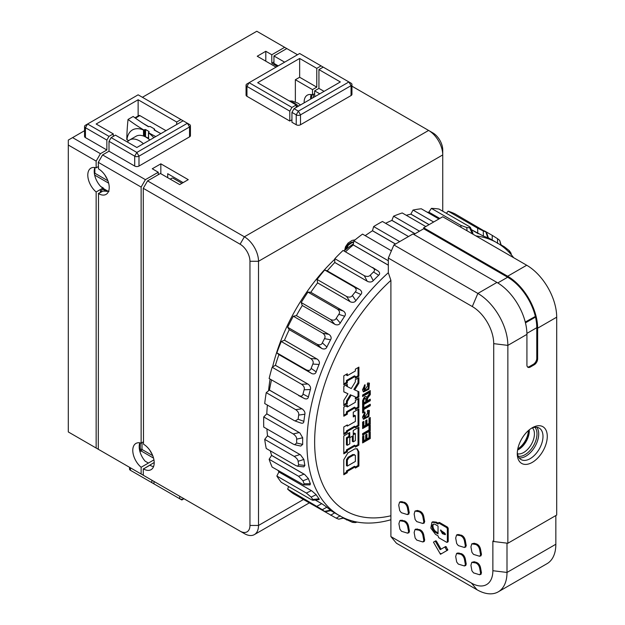 <?xml version="1.0" encoding="UTF-8"?>
<svg xmlns="http://www.w3.org/2000/svg" width="625" height="625" viewBox="0 0 625 625"><rect width="100%" height="100%" fill="white"/><g stroke="black" fill="none" stroke-linecap="round" stroke-linejoin="round"><path stroke-width="0.94" d="M106.773 191.477L103 189.305L100.43 190.789L101.719 191.531M277.367 66.375L271.797 63.156L271.797 54.75L284.656 47.328L286.797 48.562L273.945 55.984L273.945 63.406L278.227 65.875M271.797 63.156L273.945 61.922M265.805 61.18L265.805 51.281L257.234 56.234L276.086 67.117M271.797 54.75L265.805 51.281M160.836 173.719L160.836 163.828L188.258 179.656L179.688 184.602L160.414 173.477L147.562 180.891L244.383 236.797L428.602 130.438L432.883 132.906L428.602 130.438A19.992 11.547 60 0 1 442.742 154.922L442.742 149.977A13.938 8.047 60 0 0 432.883 132.906L351.945 86.18M160.836 163.828L152.273 168.773L158.266 172.234L158.266 174.711M109 151.211L109 141.32L134.703 156.156A3.031 1.75 0 0 0 138.992 156.156L138.992 166.055A3.031 1.75 180 0 1 134.703 166.055L109 151.211L102.578 154.922L145.414 179.656L158.266 172.234M138.992 166.055L189.547 136.867A3.031 1.75 180 0 0 190.43 135.633L190.43 125.734A3.031 1.75 0 0 0 189.547 124.5L183.117 120.789L136.852 147.5L115.43 135.133L111.141 137.609L136.852 152.445L187.398 123.266L189.547 124.5M85.438 137.609A3.031 1.75 180 0 1 84.547 136.375L84.547 126.477A3.031 1.75 0 0 0 85.438 127.711L106.859 140.078L106.859 149.977L85.438 137.609L85.438 127.711L87.578 124.008L109 136.375L106.859 140.078M100.43 450.508L68.305 431.953L68.305 140.078L72.586 137.609L100.43 153.688L106.859 149.977M72.586 137.609L84.547 130.703M142.414 97.289L256.805 31.25L284.656 47.328M246.953 96.305A3.031 1.75 180 0 1 246.062 95.062L246.062 85.172A3.031 1.75 0 0 0 246.953 86.406L289.797 111.141L289.797 121.039L246.953 96.305L246.953 86.406L249.094 82.695L291.938 107.43L289.797 111.141M291.938 119.797L289.797 121.039M324.07 91.352L318.93 88.391L318.93 69.586L340.344 81.953L294.078 108.672L291.938 112.383L291.938 122.273L296.219 124.75A3.031 1.75 180 0 0 300.508 124.75L351.055 95.562A3.031 1.75 180 0 0 351.945 94.32L351.945 84.43A3.031 1.75 0 0 0 351.055 83.195L299.648 53.508L246.953 83.938A3.031 1.75 0 0 0 246.062 85.172M143.273 468.805L143.273 475.242L240.094 531.141A13.938 8.047 -120 0 0 249.953 525.453L249.953 261.281A13.938 8.047 -120 0 0 240.094 244.211L143.273 188.312L143.492 444.195A15.148 8.742 60 0 1 153.383 457.547A15.148 8.742 60 0 1 151.062 469.68A15.148 8.742 60 0 1 143.492 468.93L154.195 462.5M147.562 180.891L143.273 188.312M244.383 533.609L240.094 531.141L244.383 533.609A19.992 11.547 -120 0 0 254.375 534.602A19.992 11.547 -120 0 0 258.516 525.453L258.516 261.281A19.992 11.547 -120 0 0 244.383 236.797L240.094 244.211M249.953 261.281L258.516 261.281L442.742 154.922L442.742 211.211M354.844 239.906L352.055 240.422L348 243.133L345.5 246.789L344.57 250.57M345.789 249.586L346.102 247.539L347.664 244.797L351.414 242.266L353.664 242.141M346.547 248.984L348.312 245.164L352.055 242.633L353.633 242.352M346.75 247.906L346.102 247.539M347.375 246.445L346.727 246.07M348.312 245.164L347.664 244.797M349.555 244.078L348.914 243.703M352.055 242.633L351.414 242.266M353.305 242.281L352.664 241.906M493.719 541.523L492.867 541.031L492.867 570.711A30.297 17.492 60 0 1 471.445 583.078L390.898 536.578L390.898 515.766A150.258 86.75 -60 0 1 314.641 442.094A150.258 86.75 -60 0 1 390.898 280.367L388.328 272.711L388.328 258.062L472.297 306.547A30.297 17.492 60 0 1 493.719 343.648L493.719 541.523L507.859 543.258L556.695 515.062L556.695 317.18A42.414 24.484 -120 0 0 526.711 265.242L442.742 216.758L423.672 227.766L423.672 228.758L413.82 234.445M390.898 536.578L396.469 543.258L477.016 589.758L471.445 583.078M388.328 260.773L353.867 240.875A161.766 93.398 -60 0 1 362.531 234.109L391.422 250.789M419.5 231.164L393.562 216.195A161.766 93.398 -60 0 1 402.227 212.953L425.781 226.555M393.562 216.195L391.891 220.336L415.078 233.719M385.617 223.32A157.531 90.945 120 0 1 391.883 220.406L415.008 233.758M399.695 241.609L373.648 226.57A161.766 93.398 -60 0 1 382.445 221.492L408.5 236.531M373.648 226.57L372.477 230.703L395.531 244.016M365.219 235.664A157.531 90.945 120 0 1 372.477 230.773L395.477 244.047M353.867 240.875L353.234 244.883L388.328 265.141M345.484 251.82A157.531 90.945 120 0 1 353.242 244.945L353.234 244.883M377.656 270.727L343.086 250.438A161.766 93.398 120 0 0 334.82 258.688L334.742 262.445L367.766 281.547C370.188 282.352 372.008 282.055 373.242 280.656L370.344 275.109A161.766 93.398 -60 0 1 371.914 273.531A161.766 93.398 -60 0 1 373.492 271.977C375.055 270.617 374.742 269.109 372.555 267.445L377.945 270.906M327.258 270.867A157.531 90.945 120 0 1 334.766 262.492L334.742 262.445M354.172 286.984L359.664 289.57L327.219 270.844L324.703 269.969A161.766 93.398 120 0 0 317.086 279.445L317.57 282.844L350.602 301.938C352.984 302.695 354.742 302.281 355.867 300.688L352.398 295.508A161.766 93.398 -60 0 1 353.844 293.695A161.766 93.398 -60 0 1 355.297 291.898C356.75 290.32 356.375 288.68 354.172 286.984L324.703 269.969M310.812 292.297A157.531 90.945 120 0 1 317.602 282.883L317.57 282.844M337.414 309.125L343.211 311L310.766 292.273L307.945 292.117A161.766 93.398 120 0 0 301.203 302.539L302.234 305.461L335.273 324.547C337.617 325.266 339.273 324.766 340.25 323.031L336.234 318.32A161.766 93.398 -60 0 1 337.508 316.328A161.766 93.398 -60 0 1 338.797 314.352C340.102 312.602 339.641 310.859 337.414 309.125L307.945 292.117M287.656 327.258L289.203 329.625L321.648 348.352L317.125 344.266L287.656 327.258A161.766 93.398 120 0 1 293.312 316.203L296.414 315.641A157.531 90.945 120 0 1 302.273 305.492L302.234 305.461M289.242 329.648A157.531 90.945 120 0 0 284.5 340.211M281.258 341.508L284.492 340.227L317.492 359.289C319.336 360.977 319.859 362.703 319.039 364.469A157.531 90.945 120 0 0 316.164 371.891C315.57 373.75 314.156 374.336 311.922 373.641L278.875 354.586L276.859 352.844A161.766 93.398 120 0 1 281.258 341.508L310.727 358.516C313.023 360.281 313.719 362.133 312.82 364.055L319.039 364.469M278.914 354.609A157.531 90.945 120 0 0 275.414 365.281L272.141 367.242A161.766 93.398 120 0 0 269.133 378.531L303.992 398.32M271.523 379.914A157.531 90.945 120 0 0 269.453 390.062L266.242 392.641A161.766 93.398 120 0 0 264.719 403.531L294.18 420.547L295.086 420.969L298.109 419.227A161.766 93.398 -60 0 1 298.383 417.164A161.766 93.398 -60 0 1 298.688 415.086C299.094 413.227 298.102 411.414 295.711 409.656L266.242 392.641M267.398 405.078A157.531 90.945 120 0 0 266.797 413.812L263.742 416.93A161.766 93.398 120 0 0 263.742 427.086L293.211 444.102L294.68 444.711L296.664 443.031A161.766 93.398 -60 0 1 296.648 441.102A161.766 93.398 -60 0 1 296.664 439.164C296.797 437.422 295.648 435.68 293.211 433.938L263.742 416.93M266.914 428.922A157.531 90.945 120 0 0 267.523 435.805L264.719 439.367A161.766 93.398 120 0 0 266.242 448.484L295.711 465.5L297.602 466.227L298.688 464.766A161.766 93.398 -60 0 1 298.383 463.039A161.766 93.398 -60 0 1 298.109 461.289C297.977 459.727 296.664 458.086 294.18 456.375L264.719 439.367M270.297 450.828A157.531 90.945 120 0 0 271.609 455.375M269.133 459.266L271.602 455.367L304.609 474.422L308.414 478.625A157.531 90.945 120 0 0 310.383 483.742L310.055 484.859L303.766 484.914L304.133 483.773A161.766 93.398 -60 0 1 303.547 482.297A161.766 93.398 -60 0 1 302.984 480.797L298.602 476.281L269.133 459.266A161.766 93.398 120 0 0 272.141 467.078L303.766 484.914M278.109 470.523A157.531 90.945 120 0 0 278.922 471.922L276.859 476.031A161.766 93.398 120 0 0 281.258 482.289L310.727 499.305C313.023 500.539 313.719 500.594 312.82 499.477A161.766 93.398 -60 0 1 311.977 498.297A161.766 93.398 -60 0 1 311.148 497.094L306.328 493.047L276.859 476.031M288.625 486.547L287.656 489.148A161.766 93.398 120 0 0 293.312 493.664L324.492 511.398A161.766 93.398 -60 0 1 323.414 510.555A161.766 93.398 -60 0 1 322.344 509.68L287.656 489.148M301.203 498.227L336.234 518.18L340.25 515.75M487.82 237.836L485.836 231.945L486.461 232.141L488.43 238.055L487.82 237.836A157.531 90.945 120 0 0 483.406 236.109L483.273 230.945A161.766 93.398 -60 0 1 484.562 231.43A161.766 93.398 -60 0 1 485.836 231.945L454.891 213.812A161.766 93.398 120 0 0 448.148 211.172L446.383 213.313M467.039 230.789L466.773 227.539A161.766 93.398 -60 0 1 468.227 227.656A161.766 93.398 -60 0 1 469.672 227.797C471.094 228.016 470.695 227.438 468.477 226.07L439.008 209.055A161.766 93.398 120 0 0 431.391 208.375L428.875 212.148L439.805 218.453M427.25 212.219A157.531 90.945 120 0 1 428.852 212.219L428.875 212.148M438.93 218.961L421.273 208.773A161.766 93.398 120 0 0 413.008 210.07L410.883 214.086L429.125 224.617M406.281 215.297A157.531 90.945 120 0 1 410.867 214.156L410.883 214.086M388.328 258.062L393.898 244.953L412.961 233.953L496.938 282.43A42.414 24.484 -120 0 1 526.922 334.375L507.859 345.383L507.859 543.258M353.242 244.945L388.328 265.203M378.234 271.102C379.93 272.633 380.07 274.016 378.656 275.258A157.531 90.945 120 0 0 373.242 280.656M334.766 262.492L367.766 281.547M359.664 289.57L360.25 289.938C361.969 291.523 362.164 293.039 360.852 294.484A157.531 90.945 120 0 0 355.867 300.688M317.602 282.883L350.602 301.938M343.211 311L343.812 311.352C345.562 312.992 345.844 314.609 344.664 316.211A157.531 90.945 120 0 0 340.25 323.031M302.273 305.492L335.273 324.547M296.375 315.633L329.406 334.711L296.414 315.641M329.406 334.711C331.203 336.383 331.602 338.07 330.586 339.773A157.531 90.945 120 0 0 326.883 347.008C326.086 348.828 324.539 349.391 322.25 348.695L321.648 348.352M275.359 365.305L308.414 384.352L275.414 365.289M308.414 384.352C310.32 386.039 310.977 387.766 310.383 389.531A157.531 90.945 120 0 0 308.414 396.922C308.047 398.766 306.781 399.336 304.609 398.633M269.391 390.102L302.461 409.125L269.453 390.07M302.461 409.125C304.43 410.805 305.234 412.5 304.875 414.211A157.531 90.945 120 0 0 303.875 421.344C303.75 423.109 302.633 423.633 300.523 422.906L295.086 420.969M266.742 413.852L299.805 432.867L266.797 413.812M299.805 432.867L302.688 437.758A157.531 90.945 120 0 0 302.648 441.102A157.531 90.945 120 0 0 302.688 444.406L300.758 446.078L294.68 444.711M267.469 435.844L300.523 454.859L267.523 435.805M300.523 454.859L303.875 459.445A157.531 90.945 120 0 0 304.875 465.422L303.836 466.867L297.602 466.227M278.875 471.961L311.922 490.961L278.922 471.914M311.922 490.961L316.164 494.711A157.531 90.945 120 0 0 319.039 498.805L319.227 499.57L312.977 500.258L312.82 499.477L319.039 498.805M315.211 500.016L322.25 503.984L315.344 500M322.25 503.984L326.883 507.211A157.531 90.945 120 0 0 330.586 510.172L331.086 510.586L324.977 511.844L324.492 511.398L330.586 510.172M483.406 236.109L471.336 229.602M471.391 229.719L478.297 233.711M472.203 233.523L469.672 227.797L470.43 227.539L472.961 233.297L472.203 233.523A157.531 90.945 120 0 0 471.648 233.453M428.852 212.219L439.727 218.5M410.867 214.156L429.055 224.656M475.938 235.922A157.531 90.945 -60 0 1 497.086 242.844A157.531 90.945 -60 0 1 513.648 257.695M390.898 519.758A157.531 90.945 -60 0 1 339.555 515.688A157.531 90.945 -60 0 1 306.93 443.578A157.531 90.945 -60 0 1 388.328 272.711M390.898 515.766L390.898 280.367M480.477 555.773L481.484 554.484L480.492 549.023C479.859 546.5 478.562 544.82 476.602 543.977L474.211 543.242L471.781 543.844L475.75 544.477C477.703 545.312 479 546.992 479.641 549.516L480.625 554.977L479.617 556.266L473.531 554.391L471.914 552.289L470.93 546.828L471.781 543.844M480.477 574.258L481.484 572.977L480.492 567.508C479.859 564.984 478.562 563.305 476.602 562.469L474.211 561.727L471.781 562.336L475.75 562.961C477.703 563.805 479 565.484 479.641 568.008L480.625 573.469L479.617 574.758L473.531 572.875L471.914 570.781L470.93 565.32L471.781 562.336M465.242 546.977L466.25 545.688L465.266 540.227C464.625 537.703 463.328 536.023 461.375 535.188L457.406 534.555L456.555 535.055L460.516 535.68C462.469 536.516 463.766 538.203 464.406 540.719L465.391 546.188L464.383 547.469L458.305 545.594L456.68 543.5L455.695 538.031L456.555 535.055M465.242 565.469L466.25 564.18L465.266 558.719C464.625 556.195 463.328 554.516 461.375 553.672L457.406 553.047L456.555 553.539L460.516 554.164C462.469 555.008 463.766 556.688 464.406 559.211L465.391 564.672L464.383 565.961L458.305 564.086L456.68 561.984L455.695 556.523L456.555 553.539M423.695 541.477L424.703 540.195L423.719 534.727C423.078 532.203 421.781 530.523 419.828 529.688L415.859 529.062L415.008 529.555L418.969 530.18C420.922 531.023 422.219 532.703 422.859 535.227L423.844 540.688L422.836 541.977L416.758 540.094L415.133 538L414.148 532.531L415.008 529.555M423.695 522.992L424.703 521.703L423.719 516.242C423.078 513.719 421.781 512.039 419.828 511.195L417.43 510.461L415.008 511.062L418.969 511.695C420.922 512.531 422.219 514.211 422.859 516.734L423.844 522.195L422.836 523.484L416.758 521.609L415.133 519.508L414.148 514.047L415.008 511.062M408.273 514.086L409.281 512.797L408.289 507.336C407.656 504.812 406.359 503.133 404.398 502.297L400.437 501.664L399.578 502.164L403.547 502.789C405.5 503.625 406.797 505.305 407.438 507.828L408.422 513.297L407.414 514.578L401.328 512.703L399.711 510.602L398.727 505.141L399.578 502.164M408.461 532.688L409.469 531.398L408.484 525.938C407.844 523.414 406.547 521.727 404.594 520.891L400.625 520.266L399.773 520.758L403.734 521.383C405.688 522.227 406.984 523.906 407.625 526.43L408.609 531.891L407.602 533.18L401.523 531.297L399.906 529.203L398.914 523.742L399.773 520.758M440.75 553.445L441.336 553.789L447.758 550.086L446.273 546.836L445.68 546.492L444.828 546.984L446.898 550.578L440.484 554.281L433.469 542.141L434.953 541.289L435.539 541.625L440.188 549.664L444.828 546.984L445.422 547.328L446.273 546.836L445.68 546.492L444.828 546.984M447.758 550.086L447.758 549.398L446.898 549.891L446.898 550.578L447.758 550.086L446.898 550.578M441.047 549.172L436.398 541.133L435.812 540.789L433.469 542.141M436.398 541.133L435.812 540.789L434.953 541.289L435.539 541.625L436.398 541.133M447.539 541.797L448.219 541.406L448.219 528.297L447.539 527.125L439.578 522.523L438.898 522.914M438.094 523.141L436.352 522.133L432.758 521.773L431.898 522.273L435.5 522.625L438.039 524.094L438.719 523.016L438.039 523.406M507 543.156L507 572.445A42.414 24.484 60 0 1 498.219 591.859A42.414 24.484 60 0 1 477.016 589.758M498.219 591.859L547.055 563.664A42.414 24.484 -120 0 0 555.844 544.25L555.844 515.555M393.898 244.953L477.867 293.438A42.414 24.484 60 0 1 507.859 345.383L493.719 343.648M525.461 322.859L535.492 317.07A41.203 23.789 -120 0 1 536.773 327.695L536.773 358.367L537.633 358.859A4.844 2.797 120 0 1 534.203 364.797L530.352 367.023A4.844 2.797 120 0 1 527.93 367.266A4.844 2.797 120 0 1 526.922 365.047L526.922 334.375M535.492 317.07L535.492 316.367L525.312 322.242M525.266 322.047L535.492 316.367M535.297 316.25A41.203 23.789 -120 0 0 507.648 277.234L423.672 228.758M537.633 358.859L537.633 328.188A42.414 24.484 60 0 0 507.648 276.242L423.672 227.766M532.281 462.375A21.203 12.242 120 0 0 547.273 436.406A21.203 12.242 120 0 0 532.281 427.75L532.281 427.75A21.203 12.242 120 0 0 517.281 453.719A21.203 12.242 120 0 0 532.281 462.375M536.773 358.367A4.844 2.797 -60 0 1 533.352 364.305L529.492 366.531A4.844 2.797 -60 0 1 527.539 366.945M517.328 452.406A18.18 10.492 120 0 0 521.047 459.562A18.18 10.492 120 0 0 530.141 458.664A18.18 10.492 120 0 0 542.992 436.406A18.18 10.492 120 0 0 539.227 428.086A18.18 10.492 120 0 0 531.164 428.438M536.828 427.289A18.18 10.492 -60 0 1 537.062 442.148A18.18 10.492 -60 0 1 525.852 456.195A18.18 10.492 -60 0 1 519.164 457.883M534.875 427.297A16.961 9.797 -60 0 1 535.617 441.164A16.961 9.797 -60 0 1 524.992 454.711A16.961 9.797 -60 0 1 518.188 456.195M532.43 427.898A15.148 8.742 -60 0 1 533.234 440.281A15.148 8.742 -60 0 1 523.711 452.484A15.148 8.742 -60 0 1 517.492 453.773M529.234 429.867A15.148 8.742 -60 0 1 529.281 430.961A15.148 8.742 -60 0 1 518.57 449.516L518.57 449.516A15.148 8.742 -60 0 1 517.594 450.023M529.266 430.25A16.961 9.797 -60 0 1 517.945 449.852M517.789 448.961A15.75 9.094 120 0 0 528.414 430.562M343.797 474.742L343.797 459.719L347.906 452.906L354.945 448.844L357.25 448.859L358.891 451.859L358.891 466.031L355.359 468.062L355.359 466.766L347.305 471.422L347.305 472.719L343.797 474.742M347.312 450.391L347.312 451.797L343.797 453.828L343.797 435.945L349.742 432.516L349.742 436.836L347.273 438.266L347.273 445.297L349.797 443.844L349.797 437.664L353.234 435.68L353.234 441.859L355.359 440.633L355.359 433.594L353.266 434.805L353.266 430.477L358.891 427.234L358.891 445.102L355.383 447.133L355.383 445.734L347.312 450.391L346.453 449.891L346.453 451.305L347.312 451.797M347.336 431.398L347.336 432.43L343.797 434.477L343.797 426.961L347.336 424.914L347.336 426.078L355.383 421.43L355.383 415.734L353.281 416.945L353.281 412.203L358.891 408.961L358.891 425.758L355.367 427.789L355.367 426.758L347.336 431.398L346.477 430.906L346.477 431.93L347.336 432.43M347.32 414.188L343.797 416.219L343.797 407.109L347.32 405.07L347.32 406.938L355.359 402.297L355.359 400.469L358.891 398.43L358.891 407.508L355.336 409.562L355.336 407.656L347.32 412.281L347.32 414.188L346.461 413.688L343.797 415.234M347.32 403.617L343.805 405.648L343.805 400.375L347.977 393.766L343.82 391.891L343.82 386.344L347.32 384.328L347.32 386.586L351.25 388.562L355.344 381.852L355.344 379.688L358.898 377.641L358.898 383.156L354.703 389.914L358.891 391.758L358.891 396.93L355.344 398.969L355.344 396.867L351.25 395.141L347.32 401.484L347.32 403.617L346.461 403.117L343.805 404.656M347.32 382.883L343.797 384.914L343.805 375.797L347.32 373.766L347.32 375.641L355.359 371L355.359 369.164L358.898 367.117L358.898 376.203L355.336 378.258L355.336 376.344L347.32 380.969L347.32 382.883L346.461 382.383L343.797 383.922M362.484 389.805L363.523 391.906L368.875 389.266L369.398 383.164L367.602 383L367.289 384.656L368.289 384.781L364.57 390.266L364.977 384.617L362.484 389.805M362.617 394.992L370.258 390.578L370.258 392.109L362.617 396.516L362.617 394.992M368.273 395.328L366.852 397.516L366.227 396.617L364.766 396.75L362.617 400.539L362.617 405.148L370.258 400.734L370.258 399.188L367.055 401.039L367.75 397.969L370.281 394.633L370.281 392.711L368.273 395.328M370.25 431.836L370.25 438.523L362.617 442.922L362.617 436.438L363.859 435.727L363.859 440.68L365.695 439.617L365.695 434.953L366.922 434.242L366.922 438.906L369.023 437.695L369.023 432.547L370.25 431.836M370.242 430.766L370.242 425.086L369.008 425.797L369.008 429.961L362.617 433.648L362.617 435.172L370.242 430.766L369.383 430.273L362.617 434.18M370.25 417.492L370.25 424.172L362.617 428.578L362.617 422.094L363.859 421.375L363.859 426.336L365.695 425.273L365.695 420.602L366.922 419.891L366.922 424.563L369.023 423.352L369.023 418.203L370.25 417.492M362.484 417.164L363.516 419.266L368.867 416.633L369.398 410.531L367.602 410.367L367.289 412.016L368.289 412.141L364.57 417.625L364.977 411.977L362.484 417.164M363.859 409.453L363.859 412.258L362.617 412.977L362.617 405.867L363.859 405.148L363.859 407.93L370.258 404.234L370.258 405.766L363.859 409.453L363 408.961L363 411.766L363.859 412.258M358.891 451.859L358.031 451.367L358.031 465.531L358.891 466.031M356.805 448.672L358.031 451.367M358.031 465.531L355.359 467.078M347.305 471.422L346.445 470.93L354.508 466.273L355.359 466.766M346.445 470.93L346.445 472.227L347.305 472.719M346.445 472.227L343.797 473.758M354.523 454.992L352.898 454.469L348.07 457.258L346.469 459.688L346.445 465.602L347.305 466.102L355.383 461.43L355.383 455.484L352.898 454.469M354.203 454.484L355.383 455.484M353.758 454.961L348.93 457.75L347.32 460.18L347.305 466.102M347.32 460.18L346.469 459.688M346.453 451.305L343.797 452.844M348.891 433.008L348.891 436.344L349.742 436.836M348.891 436.344L346.422 437.766L347.273 438.266M346.422 437.766L346.422 444.805L347.273 445.297M352.375 436.172L352.375 441.367L353.234 441.859M353.266 433.812L354.5 433.102L355.359 433.594M358.039 427.727L358.039 444.609L358.891 445.102M358.039 444.609L355.383 446.141M346.453 449.891L354.523 445.234L355.383 445.734M346.477 431.93L343.797 433.484M346.477 425.406L347.336 426.078M353.281 415.953L354.531 415.234L355.383 415.734M358.039 409.461L358.039 425.258L358.891 425.758M358.039 425.258L355.367 426.805M346.477 430.906L354.508 426.266L355.367 426.758M346.461 405.57L346.461 406.445L347.32 406.938M358.039 398.922L358.039 407.016L358.891 407.508M358.039 407.016L355.336 408.57M347.32 412.281L346.461 411.789L354.484 407.156L355.336 407.656M346.461 411.789L346.461 413.688M343.82 391.781L347.977 393.766M346.461 384.82L346.461 386.086L347.32 386.586M358.039 378.133L358.039 382.664L358.898 383.156M358.039 382.664L353.852 389.422L354.703 389.914M358.031 391.383L358.031 396.43L358.891 396.93M358.031 396.43L355.344 397.984M351.25 395.141L355.344 396.867M350.391 394.648L346.461 400.992L347.32 401.484M346.461 400.992L346.461 403.117M346.461 374.266L346.461 375.141L347.32 375.641M358.039 367.617L358.039 375.703L358.898 376.203M358.039 375.703L355.336 377.273M347.32 380.969L346.461 380.477L354.477 375.852L355.336 376.344M346.461 380.477L346.461 382.383M368.93 382.977L368.016 388.773L363.125 391.594M364.367 385.281L365.266 385.961M364.406 385.469L363.711 389.773L364.57 390.266M368.289 384.781L367.367 384.25M369.398 391.07L370.258 392.109M369.398 391.609L362.617 395.531M365.75 396.477L366.852 397.516M369.422 393.836L370.281 394.633M369.422 394.141L366.898 397.477L366.195 400.539L367.055 401.039M367.055 400.063L366.195 399.57M369.398 399.68L370.258 400.734M369.398 400.242L362.617 404.156M364.867 398.18L363.75 397.969L362.945 399.891L362.945 402.414L363.805 402.914L365.828 401.742L365.727 398.672L364.602 398.469L363.805 400.391L363.805 402.914M364.609 397.812L365.727 398.672M363.805 400.391L362.945 399.891M363.75 397.969L364.602 398.469M369.391 432.328L369.391 438.023L370.25 438.523M369.391 438.023L362.617 441.937M363 436.219L363 440.18L363.859 440.68M366.07 434.734L366.07 438.414L366.922 438.906M369.383 425.578L369.383 430.273M369.391 417.984L369.391 423.68L370.25 424.172M369.391 423.68L362.617 427.586M363 421.867L363 425.836L363.859 426.336M366.07 420.383L366.07 424.07L366.922 424.563M368.93 410.336L368.016 416.141L363.125 418.953M364.367 412.641L365.266 413.32M364.406 412.828L363.711 417.133L364.57 417.625M368.289 412.141L367.367 411.609M363 405.648L363 407.438L363.859 407.93M369.398 404.727L370.258 405.766M369.398 405.266L363 408.961M481.125 555.727L479.617 556.266M481.125 574.211L479.617 574.758M465.891 546.93L464.383 547.469M465.891 565.422L464.383 565.961M424.344 541.43L422.836 541.977M424.344 522.945L422.836 523.484M408.922 514.039L407.414 514.578M409.109 532.641L407.602 533.18M448.219 541.406L446.68 542.289L447.359 541.898L447.359 528.789L446.68 527.617L438.719 523.016L439.578 522.523M431.898 522.273L430.813 528.078L435.5 534.367L438.039 535.836L438.719 537.695L446.68 542.289M435.5 524.586L438.039 526.055L438.039 533.875L435.5 532.406A4.797 2.766 -120 0 1 432.367 528.188A4.797 2.766 -120 0 1 433.102 524.344A4.797 2.766 -120 0 1 435.5 524.586M445.453 534.242L444.82 534.609L444.82 533.148L440.383 530.102L442.477 533.734L445.273 534.656M438.039 532.891L436.352 531.914A4.797 2.766 60 0 1 433.352 528.086A4.797 2.766 60 0 1 433.57 524.164M442.922 533.336L440.898 530.016M445.414 533.961L443.625 532.93L442.766 533.43M433.664 222L413.008 210.07M466.773 227.539L460.852 225.391L461.023 227.312M460.852 225.391L431.391 208.375M483.273 230.945L477.617 228.18L477.773 233.312M477.617 228.18L448.148 211.172M497.484 243.422L497.578 238.727L492.25 235.375L492.18 240.047M497.578 238.727A161.766 93.398 -60 0 1 498.664 239.57A161.766 93.398 -60 0 1 499.727 240.445L501.305 245.562M492.25 235.375L484.492 230.898M499.727 240.445L500.922 245.289M509.156 252.383L509.25 250.648L504.305 246.758L504.25 247.82M509.25 250.648A161.766 93.398 -60 0 1 510.102 251.828A161.766 93.398 -60 0 1 510.922 253.031L511.414 254.891M504.305 246.758L501.156 244.938M510.922 253.031L511.195 254.641M356.828 522.016L355.297 522.586A161.766 93.398 -60 0 1 353.844 522.469A161.766 93.398 -60 0 1 352.398 522.328L343.406 518.172M357.156 522.078L355.297 522.586M347.445 519.414L346.555 519.984M352.398 522.328L353.859 521.375M343.586 517.789L338.797 519.18A161.766 93.398 -60 0 1 337.508 518.695A161.766 93.398 -60 0 1 336.234 518.18M344.023 517.992L338.797 519.18M334.68 512.844L330.672 515.234M321.648 503.734L317.125 506.164M322.344 509.68L326.883 507.211M311.312 490.703L306.328 493.047M311.148 497.094L316.164 494.711M310.383 483.742L304.133 483.773M271.555 455.414L303.992 474.148L298.602 476.281M302.984 480.797L308.414 478.625M303.992 474.148L304.609 474.422M304.875 465.422L298.688 464.766M299.906 454.578L294.18 456.375M298.109 461.289L303.875 459.445M302.688 444.406L296.664 443.031M299.188 432.578L293.211 433.938M296.664 439.164L302.688 437.758M303.875 421.344L298.109 419.227M301.844 408.82L295.711 409.656M298.688 415.086L304.875 414.211M308.414 396.922L302.984 394.086A161.766 93.398 -60 0 1 303.547 391.945A161.766 93.398 -60 0 1 304.133 389.797C304.789 387.875 303.953 386.023 301.609 384.258L272.141 367.242M302.984 394.086C302.594 396.125 301.125 396.609 298.602 395.539L304.289 398.477M304.133 389.797L310.383 389.531M316.164 371.891L311.148 368.367C310.508 370.422 308.898 370.914 306.328 369.859L311.312 373.312M311.148 368.367A161.766 93.398 -60 0 1 311.977 366.211A161.766 93.398 -60 0 1 312.82 364.055M306.328 369.859L276.859 352.844M284.438 340.234L316.883 358.961L310.727 358.516M316.883 358.961L317.492 359.289M326.883 347.008L322.344 342.859A161.766 93.398 -60 0 1 323.414 340.75A161.766 93.398 -60 0 1 324.492 338.656C325.617 336.797 325.047 334.984 322.781 333.219L293.312 316.203M317.125 344.266C319.742 345.328 321.477 344.859 322.344 342.859M328.805 334.367L322.781 333.219M324.492 338.656L330.586 339.773M336.234 318.32C335.18 320.219 333.32 320.633 330.672 319.555L334.68 324.195M330.672 319.555L301.203 302.539M338.797 314.352L344.664 316.211M352.398 295.508C351.18 297.25 349.234 297.57 346.555 296.461L350.016 301.57M346.555 296.461L317.086 279.445M355.297 291.898L360.852 294.484M370.344 275.109C369.008 276.641 366.992 276.836 364.289 275.695L367.188 281.172M364.289 275.695L334.82 258.688M373.492 271.977L378.656 275.258M100.43 190.789L100.43 192.273M98.289 193.508L102.898 191.094L98.508 193.633A15.148 8.742 60 0 0 106.078 194.383A15.148 8.742 60 0 0 108.398 182.242A15.148 8.742 60 0 0 98.508 168.898L98.289 162.344L141.133 187.078L141.133 443.141A15.148 8.742 -120 0 0 135.914 443.445A15.148 8.742 -120 0 0 133.203 454.063A15.148 8.742 -120 0 0 141.133 467.266L141.133 474L98.289 449.266L98.508 193.633M109 191.344L102.898 191.094M138.133 115.969L138.133 99.766L176.688 122.023L176.688 124.5M165.984 130.68L139.844 115.594A1.82 1.047 60 0 0 138.938 115.508L134.961 117.797M160.922 133.602A210.297 121.414 180 0 1 154.078 129.961L154.414 128.953L150.133 126.477L148.383 126.672A210.297 121.414 180 0 1 133.18 116.477L128.039 119.445A210.297 121.414 120 0 0 126.797 139.602L128.539 140.688M128.062 140.414L128.062 141.062M109 136.375L113.289 133.898L96.148 124.008L138.133 99.766M148.789 126.695L143.438 123.602M159.391 132.812L154.594 130.047M143.406 143.719A19.992 11.547 -120 0 0 139.633 140.945A19.992 11.547 -120 0 0 129.633 139.961L136.062 136.25A19.992 11.547 60 0 1 143.492 136.023A19.992 11.547 60 0 1 148.633 138.992A19.992 11.547 60 0 1 149.828 140.008M126.797 139.602L128.695 140.57M143.492 136.023L143.492 130.016A27.266 15.742 -120 0 0 126.953 139.562M143.492 130.016L143.641 129.883A210.297 121.414 180 0 1 128.039 119.445M155.781 136.57A210.297 121.414 180 0 1 148.523 132.695L148.633 138.992M143.641 129.883L145.633 129.57L149.055 131.547L148.523 132.695M153.844 137.688A27.266 15.742 -120 0 0 148.633 132.984M148.453 138.125L144.773 136.492L144.773 129.57M145.633 129.57L145.5 136.93M103 189.305L103 188.312L108.367 191.414M103 188.312L103.43 188.07A1.211 0.703 -60 0 1 102.828 188.125L96.148 191.969L96.148 448.031M102.828 188.125A1.211 0.703 -60 0 1 102.812 188.117L100.734 186.508A15.148 8.742 -120 0 1 94.859 167.531L94.859 173.227A1.211 0.703 -60 0 1 94.484 174.266M145.414 476.477L141.133 474M151.844 480.188L151.844 482.656L130.422 470.289A3.031 1.75 180 0 1 129.531 469.055L129.531 467.305M151.844 482.656L179.688 498.734L179.688 496.266M153.938 459.875L141.133 467.266M143.273 441.906L141.133 443.141M139.844 442.828A15.148 8.742 -120 0 0 145.148 461.18L148.414 463.062L145.148 461.18M145.414 179.656L141.133 187.078M183.133 182.617L167.695 173.703L183.133 182.617M167.695 177.68L167.695 173.703M295.359 101.898L295.359 79.727L312.5 89.625L312.5 94.875L314.641 93.641M304.164 102.844A15.148 8.742 60 0 1 307.281 95.18A15.148 8.742 60 0 1 312.5 94.875M296.219 107.43L296.219 104.961L257.664 82.695L299.648 58.461L299.648 77.258L295.359 79.727M296.219 105.961A210.297 121.414 180 0 1 297.422 106.742M310.594 99.133A15.148 8.742 60 0 1 311.211 94.562M299.648 77.258L316.781 87.148L312.5 89.625M316.781 87.148L316.781 68.352L321.07 65.875M100.43 153.688L96.148 161.109L96.148 167.844L98.289 166.602M68.305 145.031L96.148 161.109M113.289 136.375L113.289 133.898M96.148 167.844A15.148 8.742 -120 0 0 90.93 168.148A15.148 8.742 -120 0 0 88.219 178.766A15.148 8.742 -120 0 0 96.148 191.969M94.312 173.047A1.211 0.703 180 0 1 94.859 173.227L107.898 180.758M104.93 175.078A15.148 8.742 -120 0 0 107.07 178.789M183.117 120.789L138.133 94.82L85.438 125.242A3.031 1.75 0 0 0 84.547 126.477M180.977 119.555L176.688 122.023M286.797 48.562L297.508 54.75M284.656 62.172L273.945 55.984M299.648 58.461L316.781 68.352M296.219 104.961L291.938 107.43M319.781 93.828L314.641 90.859L314.641 95.805L315.5 96.305M314.641 90.859L318.93 88.391M323.211 67.117L318.93 69.586M294.078 108.672L298.359 111.141L348.914 81.953L351.055 83.195M291.938 112.383L296.219 114.852A3.031 1.75 0 0 0 300.508 114.852L351.055 85.664A3.031 1.75 0 0 0 351.945 84.43M170.273 179.172A1.82 1.047 -60 0 1 170.695 178.844L171.547 178.352A3.031 1.75 -60 0 1 173.062 178.203L181.922 183.312L173.062 178.203M170.484 179.289A3.031 1.75 -60 0 1 171.547 178.352M153.562 466.586A15.148 8.742 60 0 1 149.914 465.219L143.492 468.93M183.977 498.734L183.977 498.734A3.031 1.75 180 0 1 179.688 498.734L181.836 499.977L183.977 498.734L181.836 499.977M153.984 481.422L153.984 483.898M130.422 470.289L132.562 471.531L130.422 470.289L130.422 467.82M149.914 450.383A15.148 8.742 -120 0 0 152.055 454.094M153.547 458.109L141.133 450.945A1.211 0.703 120 0 0 141.992 449.461A1.211 0.703 0 0 0 140.273 449.461A1.211 0.703 -120 0 0 141.133 450.945L139.945 451.625M134.703 166.055L134.703 156.156L136.852 152.445L138.992 156.156L189.547 126.969A3.031 1.75 0 0 0 190.43 125.734M109 141.32L111.141 137.609M102.578 154.922L98.289 162.344M353.398 243.828A136.32 78.703 120 0 0 344.055 250.992M334.812 259.195A136.32 78.703 120 0 0 272.578 366.984M270.102 379.086A136.32 78.703 120 0 0 268.57 390.766M249.953 525.453L258.516 525.453L303.438 499.516M492.867 570.711L507 572.445L555.844 544.25M472.297 306.547L477.867 293.438L496.938 282.43M536.773 327.695L526.914 333.391M497.781 282.93L507.648 277.234M507.648 276.242L526.711 265.242M556.695 317.18L537.633 328.188M529.492 366.531L530.352 367.023M534.203 364.797L533.352 364.305M348.07 457.258L348.93 457.75M366.898 397.477L367.75 397.969M368.164 438.734L369.023 439.227M366.07 439.945L366.922 440.438M480.492 549.023L479.641 549.516M475.75 544.477L476.602 543.977M480.625 554.977L481.484 554.484M474.211 543.242L473.352 543.734M480.492 567.508L479.641 568.008M475.75 562.961L476.602 562.469M480.625 573.469L481.484 572.977M474.211 561.727L473.352 562.227M465.266 540.227L464.406 540.719M460.516 535.68L461.375 535.188M465.391 546.188L466.25 545.688M458.977 534.445L458.117 534.938M465.266 558.719L464.406 559.211M460.516 554.164L461.375 553.672M465.391 564.672L466.25 564.18M458.977 552.93L458.117 553.43M423.719 534.727L422.859 535.227M418.969 530.18L419.828 529.688M423.844 540.688L424.703 540.195M417.43 528.945L416.57 529.438M423.719 516.242L422.859 516.734M418.969 511.695L419.828 511.195M423.844 522.195L424.703 521.703M417.43 510.461L416.57 510.953M408.289 507.336L407.438 507.828M403.547 502.789L404.398 502.297M408.422 513.297L409.281 512.797M402.008 501.555L401.148 502.047M408.484 525.938L407.625 526.43M403.734 521.383L404.594 520.891M408.609 531.891L409.469 531.398M402.195 520.148L401.344 520.648M440.484 554.281L441.336 553.789L440.484 554.281M434.953 541.289L435.812 540.789M448.219 528.297L447.359 528.789M436.352 522.133L435.5 522.625M446.68 527.617L447.539 527.125M436.352 531.914L435.5 532.406M307.805 384.031L301.609 384.258M135.438 118.141L139.844 115.594M154.203 129.57L154.203 130.031M154.414 129.445L154.414 130.148M144.344 136.367L144.344 129.82M149.055 131.547L149.055 132.047M290.508 101.664A19.992 11.547 60 0 1 294.719 103.352A19.992 11.547 60 0 1 298.492 106.117M313.359 94.375L313.359 97.539M311.641 94.648L311.641 98.531M108.648 183.164L94.648 175.078M103.43 188.07L100.734 186.508M348.914 81.953L351.055 85.664L351.055 95.562M296.219 124.75L296.219 114.852L298.359 111.141L300.508 114.852L300.508 124.75M152.734 455.664L141.992 449.461L141.992 442.648M140.273 442.914L140.273 449.461L139.531 449.891M187.398 123.266L189.547 126.969L189.547 136.867M254.375 534.602L309.297 502.898M497.086 242.844L488.344 237.797M339.555 515.688L330.812 510.641M448.016 541.844L447.164 542.336M439.094 522.477L438.234 522.969M129.633 139.961L127.172 141.914M154.594 129.195L154.594 130.25M148.453 132.539L148.453 138.852M289.266 100.945L292.195 101.039L297.75 103.055L300.508 104.961"/></g></svg>
